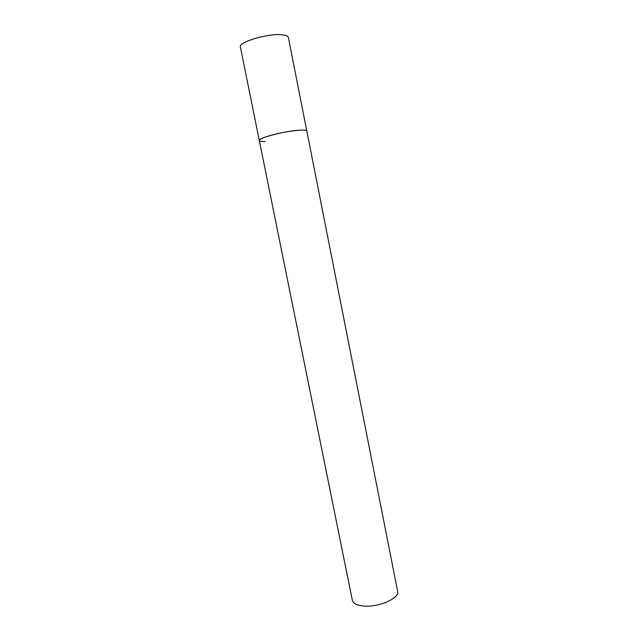 <?xml version="1.0" encoding="UTF-8"?>
<svg xmlns="http://www.w3.org/2000/svg" width="638" height="638" viewBox="0 0 638 638"><rect width="100%" height="100%" fill="white"/><g stroke="black" fill="none" stroke-linecap="round" stroke-linejoin="round"><path stroke-width="0.96" d="M265.137 141.524C261.5 141.644 259.562 141.325 259.323 140.567C257.433 137.912 288.823 130.088 301.686 130.096C304.94 130.048 306.655 130.375 306.83 131.077C307.356 128.318 281.725 131.683 267.577 136.333C262.003 138.127 259.259 139.547 259.323 140.567L240.398 47.037C237.998 41.949 269.459 32.817 282.849 34.875C286.231 35.297 288.065 36.159 288.36 37.451L397.641 591.346C400.05 598.468 376.954 608.102 362.145 605.861C356.339 605.047 353.077 603.229 352.367 600.398L259.323 140.567"/></g></svg>
